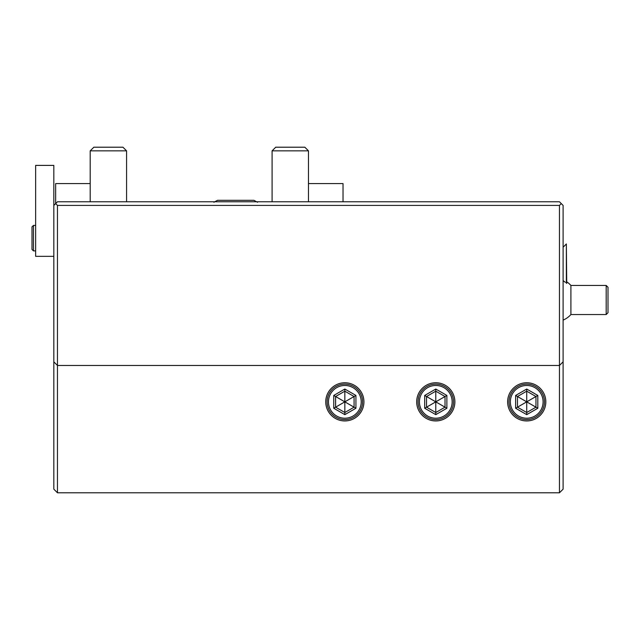 <?xml version="1.0" encoding="UTF-8"?>
<svg xmlns="http://www.w3.org/2000/svg" width="640" height="640" viewBox="0 0 640 640"><rect width="100%" height="100%" fill="white"/><g stroke="black" fill="none" stroke-linecap="round" stroke-linejoin="round"><path stroke-width="0.96" d="M561.28 203.592L563.104 205.416L563.104 361.832L559.464 365.472L559.464 492.792L57.464 492.792L53.824 489.152L53.824 205.416L57.464 201.776L559.464 201.776L561.28 203.592L559.464 205.416L57.464 205.416L55.648 203.592L55.648 183.584L90.2 183.584M346.64 201.776L345.248 201.776M348.424 201.776L350.208 201.776L348.424 201.776M352.16 201.776L365.208 201.776M126.576 150.848L90.2 150.848L93.84 147.208L122.944 147.208L126.576 150.848L126.576 201.776L272.088 201.776L272.088 150.848L308.464 150.848L308.464 201.776M308.464 183.584L343.024 183.584L343.024 201.776L344.84 201.776M53.824 205.416L53.824 165.4L35.64 165.4L35.64 256.344L53.824 256.344M35.64 225.424L33.456 225.424L33.456 250.888L35.64 250.888M33.456 250.888L32 249.432L32 226.872L33.456 225.424M559.464 205.416L559.464 365.472L57.464 365.472L57.464 205.416M57.464 492.792L57.464 365.472L53.824 361.832M563.104 361.832L563.104 489.152L559.464 492.792M545.824 401.848A19.096 19.096 0 0 0 526.72 382.752A19.096 19.096 0 0 0 507.624 401.848A19.096 19.096 0 0 0 526.72 420.944A19.096 19.096 0 0 0 545.824 401.848M454.88 401.848A19.096 19.096 0 0 0 435.784 382.752A19.096 19.096 0 0 0 416.68 401.848A19.096 19.096 0 0 0 435.784 420.944A19.096 19.096 0 0 0 454.88 401.848M363.936 401.848A19.096 19.096 0 0 0 344.84 382.752A19.096 19.096 0 0 0 325.744 401.848A19.096 19.096 0 0 0 344.84 420.944A19.096 19.096 0 0 0 363.936 401.848M544.456 401.848A17.736 17.736 0 0 0 526.72 384.112A17.736 17.736 0 0 0 508.992 401.848A17.736 17.736 0 0 0 526.72 419.584A17.736 17.736 0 0 0 544.456 401.848M543.096 401.848A16.368 16.368 0 0 0 526.72 385.48A16.368 16.368 0 0 0 510.352 401.848A16.368 16.368 0 0 0 526.72 418.216A16.368 16.368 0 0 0 543.096 401.848M537.808 395.448L526.72 389.048L515.632 395.448L515.632 408.248L526.72 414.648L537.808 408.248L537.808 395.448L535.96 396.512L526.72 391.176L517.48 396.512L517.48 407.184L526.72 412.52L535.96 407.184L535.96 396.512L526.72 401.848L526.72 391.176L535.96 396.512M537.808 408.248L526.72 401.848L526.72 412.52L517.48 407.184L526.72 401.848L517.48 396.512L526.72 391.176L526.72 389.048M526.72 414.648L526.72 412.52M515.632 408.248L517.48 407.184M515.632 395.448L517.48 396.512M453.512 401.848A17.736 17.736 0 0 0 435.784 384.112A17.736 17.736 0 0 0 418.048 401.848A17.736 17.736 0 0 0 435.784 419.584A17.736 17.736 0 0 0 453.512 401.848M452.152 401.848A16.368 16.368 0 0 0 435.784 385.48A16.368 16.368 0 0 0 419.416 401.848A16.368 16.368 0 0 0 435.784 418.216A16.368 16.368 0 0 0 452.152 401.848M446.872 395.448L435.784 389.048L424.696 395.448L424.696 408.248L435.784 414.648L446.872 408.248L446.872 395.448L445.024 396.512L435.784 391.176L426.544 396.512L426.544 407.184L435.784 412.52L445.024 407.184L445.024 396.512L435.784 401.848L435.784 391.176L445.024 396.512M446.872 408.248L435.784 401.848L435.784 412.52L426.544 407.184L435.784 401.848L426.544 396.512L435.784 391.176L435.784 389.048M435.784 414.648L435.784 412.52L445.024 407.184M424.696 408.248L426.544 407.184M424.696 395.448L426.544 396.512M362.576 401.848A17.736 17.736 0 0 0 344.84 384.112A17.736 17.736 0 0 0 327.104 401.848A17.736 17.736 0 0 0 344.84 419.584A17.736 17.736 0 0 0 362.576 401.848M361.208 401.848A16.368 16.368 0 0 0 344.84 385.48A16.368 16.368 0 0 0 328.472 401.848A16.368 16.368 0 0 0 344.84 418.216A16.368 16.368 0 0 0 361.208 401.848M355.928 395.448L344.84 389.048L333.752 395.448L333.752 408.248L344.84 414.648L355.928 408.248L355.928 395.448L354.08 396.512L344.84 391.176L335.6 396.512L335.6 407.184L344.84 412.52L354.08 407.184L354.08 396.512L344.84 401.848L344.84 391.176L354.08 396.512M355.928 408.248L344.84 401.848L344.84 412.52L335.6 407.184L344.84 401.848L335.6 396.512L344.84 391.176L344.84 389.048M344.84 414.648L344.84 412.52L354.08 407.184M333.752 408.248L335.6 407.184M333.752 395.448L335.6 396.512M563.104 280.592L565.336 282.336M563.104 247.232L566.36 243.976L566.36 283.232M565.088 282.128L563.456 280.856M563.104 320.112A21.824 21.824 0 0 0 570.912 314.544L570.912 285.44A21.824 21.824 0 0 0 566.728 281.816M566.36 243.976L566.728 283.352M606.184 314.544L606.184 285.44L608 287.264L608 312.728L606.184 314.544L570.912 314.544M272.088 150.848L275.728 147.208L304.824 147.208L308.464 150.848M213.88 202.272L217.52 200.32L253.896 200.32L257.536 202.272M570.912 285.44L606.184 285.44M90.2 150.848L90.2 201.776"/></g></svg>
